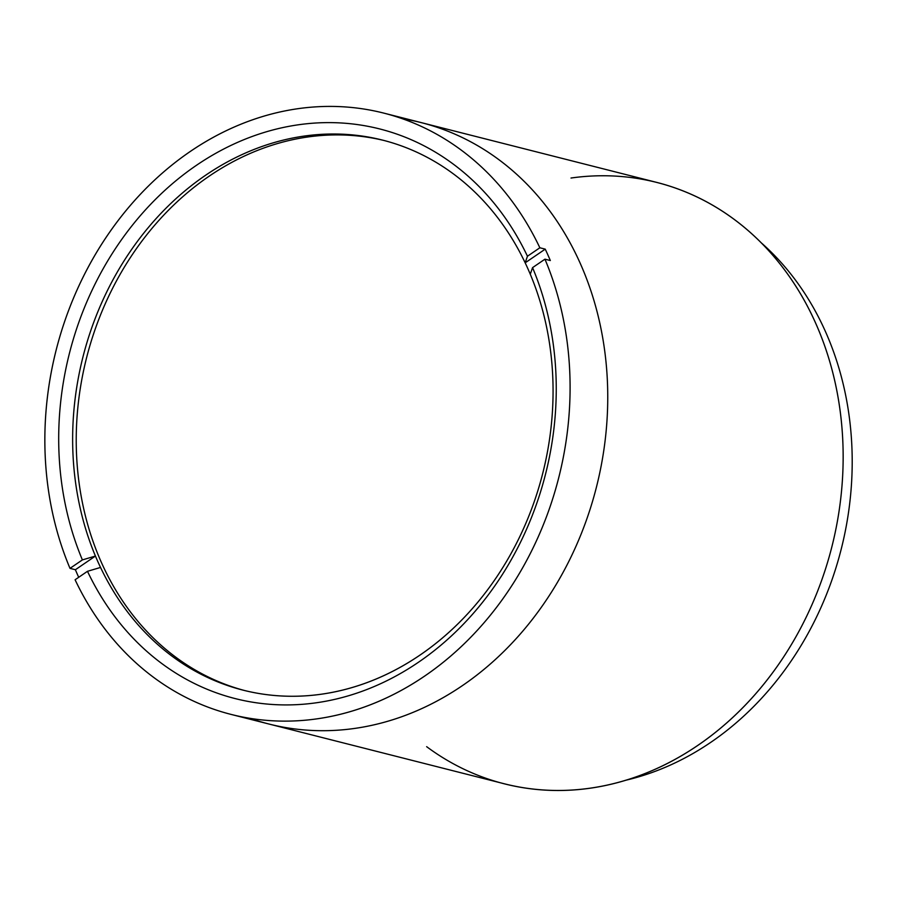 <?xml version="1.0" encoding="UTF-8"?>
<svg xmlns="http://www.w3.org/2000/svg" width="897" height="897" viewBox="0 0 897 897"><rect width="100%" height="100%" fill="white"/><g stroke="black" fill="none" stroke-linecap="round" stroke-linejoin="round"><path stroke-width="1.35" d="M250.196 718.362A310.194 259.267 -75.8 0 0 596.438 487.127A310.194 259.267 -75.8 0 0 402.428 118.74A310.194 259.267 104.2 0 1 596.438 487.127A310.194 259.267 104.2 0 1 250.196 718.362M383.804 113.112L421.478 122.676A310.194 259.267 104.2 0 1 596.438 487.127A310.194 259.267 104.2 0 1 268.82 723.991A310.194 259.267 -75.8 0 0 596.438 487.127A310.194 259.267 -75.8 0 0 421.478 122.676L656.873 182.439A310.194 259.267 -75.8 0 1 831.844 546.89A310.194 259.267 -75.8 0 1 504.215 783.754L231.146 714.427A310.194 259.267 104.2 0 1 75.09 579.765A310.194 259.267 -75.8 0 0 424.763 675.99A310.194 259.267 -75.8 0 0 544.95 259.177L550.332 260.545A310.194 259.267 -75.8 0 0 545.23 249.142L525.171 262.821A283.732 237.144 -75.8 0 0 382.671 140.134A283.732 237.144 -75.8 0 0 131.186 250.095A283.732 237.144 -75.8 0 0 95.43 556.05A283.732 237.144 -75.8 0 0 97.919 561.791A283.732 237.144 -75.8 0 0 100.531 567.442L87.48 571.311L75.09 579.765L87.48 571.311L100.531 567.442A283.732 237.144 -75.8 0 0 243.031 690.141A283.732 237.144 -75.8 0 0 494.516 580.18A283.732 237.144 -75.8 0 0 530.273 274.224L532.56 267.631L544.95 259.177L532.56 267.631A293.846 245.599 104.2 0 1 418.585 662.165A293.846 245.599 104.2 0 1 87.48 571.311A293.846 245.599 -75.8 0 0 418.585 662.165A293.846 245.599 -75.8 0 0 532.56 267.631L530.273 274.224A283.732 237.144 104.2 0 1 420.144 654.978A283.732 237.144 104.2 0 1 100.531 567.442A283.732 237.144 104.2 0 1 95.43 556.05A283.732 237.144 104.2 0 1 205.57 175.285A283.732 237.144 104.2 0 1 525.171 262.821A283.732 237.144 104.2 0 1 530.273 274.224A283.732 237.144 -75.8 0 0 525.171 262.821L545.23 249.142L539.848 247.774A310.194 259.267 -75.8 0 0 190.175 151.548A310.194 259.267 -75.8 0 0 70 568.362L82.389 559.907A293.846 245.599 104.2 0 1 196.353 165.373A293.846 245.599 104.2 0 1 527.458 256.228L539.848 247.774L527.458 256.228L525.171 262.821L527.458 256.228A293.846 245.599 -75.8 0 0 196.353 165.373A293.846 245.599 -75.8 0 0 82.389 559.907L95.43 556.05L82.389 559.907L70 568.362L75.382 569.73L95.43 556.05L75.382 569.73L70 568.362A310.194 259.267 104.2 0 1 108.683 233.59A310.194 259.267 104.2 0 1 383.804 113.112A310.194 259.267 104.2 0 1 539.848 247.774L545.23 249.142A310.194 259.267 104.2 0 1 550.332 260.545L544.95 259.177A310.194 259.267 104.2 0 1 506.256 593.96A310.194 259.267 104.2 0 1 231.146 714.427M571.008 178.032A310.194 259.267 104.2 0 1 831.844 546.89A310.194 259.267 104.2 0 1 426.647 746.674M625.254 780.368A301.762 252.225 -75.8 0 0 825.296 331.217A301.762 252.225 -75.8 0 0 761.643 243.154A301.762 252.225 104.2 0 1 825.296 331.217A301.762 252.225 104.2 0 1 625.254 780.368M244.836 690.589A283.732 237.144 104.2 0 1 101.507 562.699A283.732 237.144 104.2 0 1 132.319 254.625A283.732 237.144 104.2 0 1 384.465 140.594M77.871 575.47A310.194 259.267 104.2 0 1 75.382 569.73A310.194 259.267 -75.8 0 0 78.701 577.298A310.194 259.267 104.2 0 1 77.871 575.47"/></g></svg>

